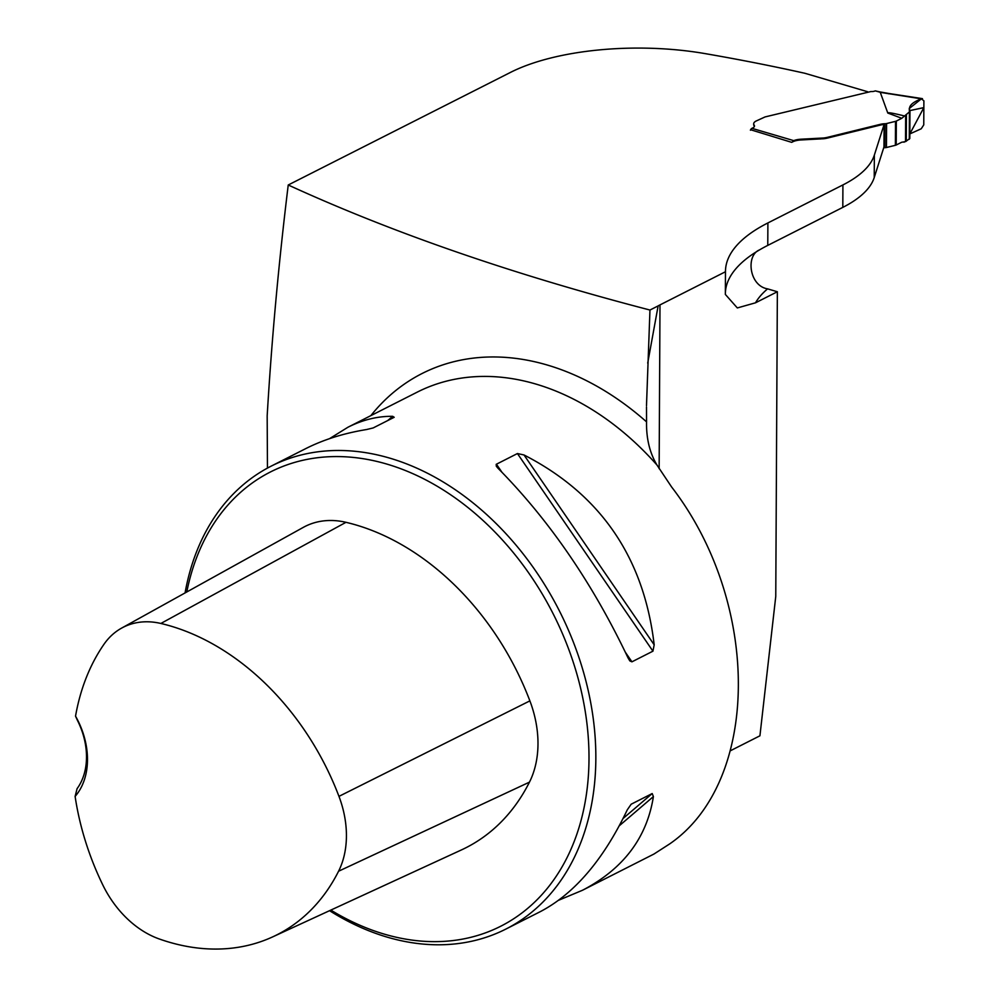 <?xml version="1.0" encoding="UTF-8"?>
<svg xmlns="http://www.w3.org/2000/svg" width="999" height="999" viewBox="0 0 999 999"><rect width="100%" height="100%" fill="white"/><g stroke="black" fill="none" stroke-linecap="round" stroke-linejoin="round"><path stroke-width="1.5" d="M267.457 468.081L267.17 415.896C271.678 339.847 278.709 262.874 288.236 184.99C392.782 232.854 513.361 274.538 649.962 310.04L658.129 305.906A64.885 24.963 -179.7 0 1 659.989 304.907L659.14 468.693M867.631 91.733L805.019 73.314A1073.763 413.224 -179.7 0 0 705.019 53.596A162.2 62.425 -179.7 0 0 510.501 72.39L288.236 184.99M922.464 98.651L921.403 98.839L923.888 100.824L923.763 124.875L923.888 100.824L921.403 98.839L909.252 108.529L909.415 111.925L901.785 118.294L896.328 121.066A3.247 1.249 -179.7 0 1 895.504 121.354L886.575 123.551A3.247 1.249 -179.7 0 1 885.002 123.739A9.141 3.521 0.3 0 0 880.556 124.276L827.572 137.3L827.559 138.049L880.556 125.025A9.141 3.521 -179.7 0 1 884.09 124.525L874.35 155.095A162.2 62.425 0.3 0 1 842.919 184.927L767.894 222.939A210.864 81.144 -179.7 0 0 725.474 271.403A210.864 81.144 -179.7 0 0 725.474 271.74L659.989 304.907M827.559 138.049A16.221 6.244 -179.7 0 1 823.813 138.724L801.21 139.947A12.975 4.995 -179.7 0 0 792.657 141.858L792.657 141.508A3.247 1.798 106.4 0 0 792.344 142.008M750.624 129.745L791.683 142.345L792.657 141.858M901.785 118.294L887.786 113.037L880.269 92.358L881.13 92.183L875.261 90.872A4.87 1.873 -179.7 0 1 870.841 91.558L765.771 116.758A16.221 6.244 0.3 0 0 765.034 116.945L756.131 121.016A12.163 4.683 0.3 0 0 753.683 123.814A12.163 4.683 0.3 0 0 754.158 125.125L754.158 125.874A8.104 3.122 -179.7 0 1 754.42 126.374M754.158 125.874A12.163 4.683 -179.7 0 1 753.671 124.563M842.919 184.927L842.806 207.38A162.2 62.425 0.3 0 0 874.225 177.56L883.965 146.978L884.09 124.525M842.806 207.38L767.769 245.392A210.864 81.144 0.3 0 0 759.39 249.962C745.679 255.494 749.175 285.876 767.582 288.861A184.902 71.154 0.3 0 0 755.506 302.809L777.359 291.745L775.761 596.415L759.927 735.801L730.619 750.649M777.359 291.745L767.582 288.861M755.506 302.809L737.324 307.942L725.361 294.43L725.474 271.74M329.545 910.688A259.515 191.646 -116.9 0 0 387.237 937.149A259.515 191.646 -116.9 0 0 505.781 929.12A259.515 191.646 -116.9 0 0 559.452 611.013A259.515 191.646 -116.9 0 0 271.204 466.121A259.515 191.646 -116.9 0 0 185.065 592.931M505.781 929.12L540.297 911.65C574.425 893.743 603.433 859.789 627.31 809.789L631.181 804.207L652.197 793.556L653.396 796.578C646.94 837.749 623.314 868.968 582.504 890.259L653.945 854.045L669.705 843.893C760.451 781.543 761.375 603.359 671.578 486.938L656.955 465.01C649.712 452.872 646.241 438.486 646.553 421.865L646.49 406.943M582.504 890.259L558.641 900.249M524.013 454.97C600.536 494.28 643.93 557.567 654.183 644.817L652.934 651.173L631.93 661.825L629.845 660.913L628.109 658.029C592.719 583.516 549.325 520.229 497.939 468.181L496.316 466.233L496.203 464.335L517.432 453.546L524.013 454.97L654.183 644.817M329.57 438.636L347.927 427.247C362.749 419.767 377.672 416.133 392.657 416.321L394.193 417.282L373.176 427.934L366.583 429.533C343.906 433.241 323.614 439.597 305.706 448.638L271.204 466.121M649.962 310.04L646.49 405.644M658.129 305.906L647.714 363.099M77.085 788.648L75.112 796.403A69.743 51.498 -116.9 0 0 75.537 716.158L77.435 720.366A64.885 47.915 63.1 0 1 77.085 788.648M75.537 716.158A236.576 174.7 63.1 0 1 104.008 644.23A90.597 66.896 63.1 0 1 121.591 628.121A90.597 66.896 63.1 0 1 160.876 623.463A236.576 174.7 63.1 0 1 338.961 796.365A90.597 66.896 63.1 0 1 338.574 871.228A236.576 174.7 63.1 0 1 272.69 936.875A236.576 174.7 63.1 0 1 159.228 938.96A90.597 66.896 63.1 0 1 102.747 884.839A236.576 174.7 63.1 0 1 75.112 796.403M272.69 936.875L461.413 849.937A244.318 180.419 -116.9 0 0 529.458 782.142A98.339 72.615 -116.9 0 0 529.882 700.873A244.318 180.419 -116.9 0 0 345.979 522.315A98.339 72.615 -116.9 0 0 303.334 527.36L121.591 628.121M330.831 910.101A254.658 188.049 -116.9 0 0 384.34 934.14A254.658 188.049 -116.9 0 0 588.423 775.112A254.658 188.049 -116.9 0 0 414.922 474.6A254.658 188.049 -116.9 0 0 186.788 591.982M754.158 125.125A8.104 3.122 -179.7 0 1 754.482 125.999A8.104 3.122 -179.7 0 1 752.846 127.872L751.922 128.334A3.247 1.798 106.4 0 0 750.399 130.207M827.572 137.3A16.221 6.244 -179.7 0 1 823.825 137.974L801.21 139.198A12.975 4.995 0.3 0 0 793.718 140.634L792.657 141.508M883.728 147.74A9.141 3.521 -179.7 0 1 884.877 147.69A3.247 1.249 0.3 0 0 886.45 147.502L895.379 145.305A3.247 1.249 0.3 0 0 896.203 145.017L901.66 142.258L905.519 141.621L909.802 138.499L909.952 111.026M909.827 133.916L923.85 107.592L909.827 110.602L923.85 107.642L909.827 133.916L921.24 128.771L923.763 124.875L921.24 128.771L909.827 133.916L923.85 107.592L909.827 110.602C908.228 106.256 912.087 102.335 921.403 98.839L880.269 92.358M887.786 113.037C887.624 112.188 893.106 113.149 904.195 115.896M904.058 142.22L903.396 141.958M347.927 427.247L417.357 392.07A259.515 191.646 63.1 0 1 656.955 465.01M370.866 415.621A273.951 202.298 63.1 0 1 646.553 421.865M767.894 222.939L767.769 245.392M725.361 293.519A210.864 81.144 -179.7 0 1 759.39 249.962M874.35 155.095L874.225 177.56M338.961 796.365L529.882 700.873M160.876 623.463L345.979 522.315M338.574 871.228L529.458 782.142M496.416 464.198L501.823 472.077M625.461 652.397L631.93 661.825M517.432 453.546L652.934 651.173M653.396 796.578L619.318 825.748M652.197 793.556L623.089 818.468M387.674 420.591L392.657 416.321M880.306 92.283A133.004 51.186 -179.7 0 1 875.261 90.872M751.922 128.334L793.718 140.634M909.277 139.273L909.415 111.925M906.405 114.485L906.268 141.234M905.519 141.621L905.656 115.022M896.203 145.017L896.328 121.066M895.504 121.354L895.379 145.305M886.575 123.551L886.45 147.502M885.002 123.739L884.877 147.69M880.556 124.276L880.556 125.025M823.825 137.974L823.813 138.724M823.076 138.049L823.076 138.799M820.216 138.262L820.204 139.011M801.21 139.198L801.21 139.947M888.511 93.794A3.247 1.573 -81.3 0 1 889.272 93.556L922.327 98.626M889.272 93.556L881.068 92.133"/></g></svg>

